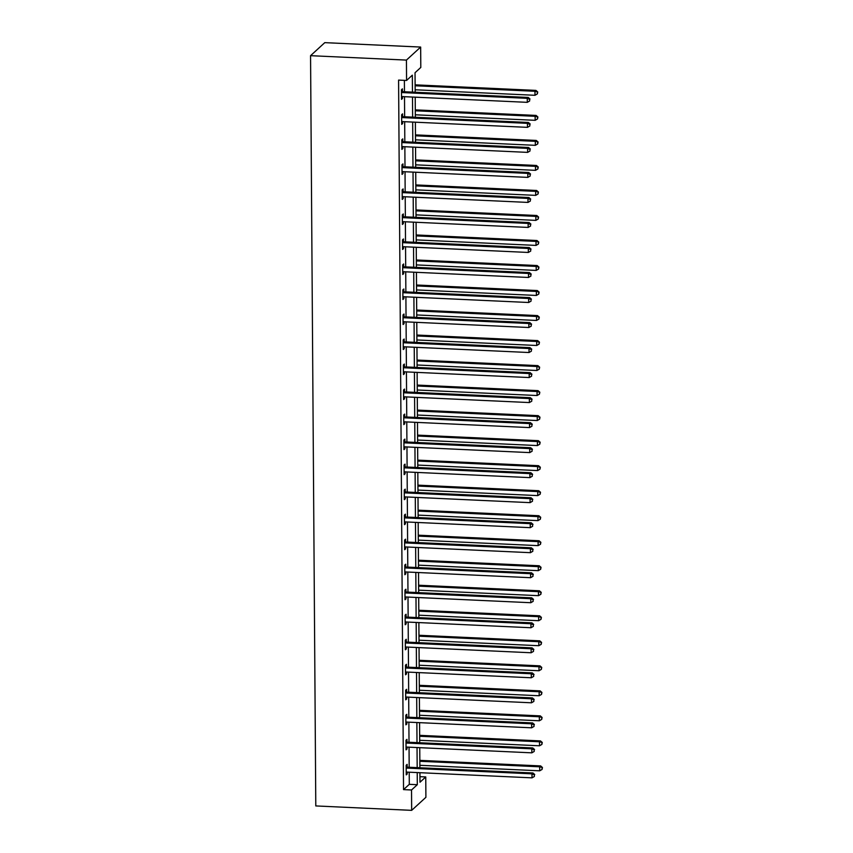 <?xml version="1.0" encoding="UTF-8"?>
<svg xmlns="http://www.w3.org/2000/svg" width="853" height="853" viewBox="0 0 853 853"><rect width="100%" height="100%" fill="white"/><g stroke="black" fill="none" stroke-linecap="round" stroke-linejoin="round"><path stroke-width="1.28" d="M419.953 776.678L425.754 776.944L425.903 797.32L411.668 810.35L315.791 805.936L310.556 55.68L324.78 42.65L420.657 47.064L420.806 67.43L415.038 72.718L415.166 92.241M412.457 92.113L412.34 75.181L406.572 80.459L398.586 80.097L403.533 789.611L409.301 784.333L409.216 772.2M409.184 767.274L409.045 747.185M409.014 742.249L408.875 722.16M408.832 717.234L408.694 697.146M408.662 692.21L408.523 672.121M408.491 667.195L408.352 647.107M408.31 642.17L408.171 622.093M408.139 617.156L408.001 597.068M407.969 592.131L407.819 572.054M407.787 567.117L407.649 547.029M407.617 542.092L407.478 522.015M407.435 517.078L407.297 496.99M407.265 492.053L407.126 471.976M407.094 467.039L406.956 446.951M406.913 442.014L406.774 421.936M406.742 417L406.604 396.912M406.572 391.985L406.423 371.897M406.391 366.961L406.252 346.872M406.22 341.946L406.081 321.858M406.039 316.921L405.9 296.844M405.868 291.907L405.729 271.819M405.697 266.882L405.548 246.805M405.516 241.868L405.378 221.78M405.346 216.843L405.207 196.766M405.164 191.829L405.026 171.741M404.994 166.804L404.855 146.727M404.823 141.79L404.685 121.702M404.642 116.765L404.503 96.688M404.471 91.751L404.386 80.363M402.435 91.442L402.413 88.851L401.454 89.736L401.528 99.353L402.488 98.468L402.477 96.592M402.616 116.466L402.595 113.865L401.635 114.75L401.699 124.378L402.659 123.493L402.648 121.606M402.787 141.481L402.765 138.89L401.806 139.775L401.87 149.392L402.84 148.507L402.819 146.631M402.957 166.506L402.947 163.904L401.976 164.789L402.051 174.407L403.011 173.532L403 171.645M403.138 191.52L403.117 188.929L402.158 189.803L402.221 199.431L403.181 198.546L403.17 196.67M403.309 216.545L403.288 213.943L402.328 214.828L402.392 224.446L403.362 223.571L403.341 221.684M403.48 241.559L403.469 238.968L402.509 239.842L402.573 249.471L403.533 248.586L403.522 246.709M403.661 266.584L403.64 263.982L402.68 264.867L402.744 274.485L403.704 273.61L403.693 271.723M403.832 291.598L403.821 289.007L402.851 289.881L402.925 299.51L403.885 298.625L403.874 296.748M404.013 316.623L403.991 314.021L403.032 314.906L403.096 324.524L404.055 323.65L404.045 321.762M404.183 341.637L404.162 339.046L403.202 339.921L403.266 349.549L404.237 348.664L404.215 346.787M404.354 366.662L404.343 364.06L403.373 364.945L403.448 374.563L404.407 373.689L404.397 371.801M404.535 391.676L404.514 389.085L403.554 389.96L403.618 399.588L404.578 398.703L404.567 396.826M404.706 416.69L404.685 414.1L403.725 414.984L403.8 424.602L404.759 423.728L404.738 421.84M404.876 441.715L404.866 439.114L403.906 439.999L403.97 449.627L404.93 448.742L404.919 446.865M405.058 466.73L405.036 464.139L404.077 465.024L404.141 474.641L405.1 473.756L405.09 471.88M405.228 491.754L405.218 489.153L404.247 490.038L404.322 499.655L405.282 498.781L405.271 496.894M405.41 516.769L405.388 514.178L404.429 515.052L404.493 524.68L405.452 523.795L405.442 521.919M405.58 541.794L405.559 539.192L404.599 540.077L404.663 549.695L405.633 548.82L405.612 546.933M405.751 566.808L405.74 564.217L404.78 565.091L404.844 574.719L405.804 573.834L405.793 571.958M405.932 591.833L405.911 589.231L404.951 590.116L405.015 599.734L405.975 598.859L405.964 596.972M406.103 616.847L406.081 614.256L405.122 615.13L405.196 624.759L406.156 623.874L406.145 621.997M406.284 641.872L406.263 639.27L405.303 640.155L405.367 649.773L406.327 648.898L406.316 647.011M406.454 666.886L406.433 664.295L405.474 665.169L405.538 674.798L406.508 673.913L406.486 672.036M406.625 691.911L406.614 689.309L405.644 690.194L405.719 699.812L406.678 698.938L406.668 697.05M406.806 716.925L406.785 714.334L405.825 715.209L405.889 724.837L406.849 723.952L406.838 722.075M406.977 741.95L406.956 739.348L405.996 740.233L406.06 749.851L407.03 748.977L407.009 747.089M407.148 766.964L407.137 764.373L406.177 765.248L406.241 774.876L407.201 773.991L407.19 772.114M411.668 810.35L411.53 789.985L417.298 784.696L417.213 772.573M403.533 789.611L411.53 789.985M406.572 80.459L406.433 60.094L310.556 55.68M419.921 772.701L419.985 782.233L425.754 776.944M415.208 97.178L415.347 117.266M415.379 122.192L415.518 142.28M415.55 147.217L415.699 167.305M415.731 172.231L415.869 192.32M415.901 197.256L416.04 217.334M416.083 222.27L416.221 242.359M416.253 247.295L416.392 267.373M416.424 272.31L416.573 292.398M416.605 297.334L416.744 317.412M416.776 322.349L416.914 342.437M416.957 347.374L417.096 367.451M417.128 372.388L417.266 392.476M417.298 397.413L417.437 417.49M417.48 422.427L417.618 442.515M417.65 447.441L417.789 467.529M417.821 472.466L417.97 492.554M418.002 497.48L418.141 517.568M418.173 522.505L418.311 542.593M418.354 547.519L418.492 567.608M418.524 572.544L418.663 592.622M418.695 597.558L418.844 617.647M418.876 622.583L419.015 642.661M419.047 647.598L419.186 667.686M419.218 672.622L419.367 692.7M419.399 697.637L419.537 717.725M419.569 722.662L419.708 742.739M419.751 747.676L419.889 767.764M420.657 47.064L406.433 60.094M417.181 767.636L417.032 747.548M417 742.622L416.861 722.534M416.829 717.597L416.69 697.509M416.648 692.583L416.509 672.495M416.477 667.558L416.339 647.47M416.307 642.544L416.168 622.455M416.125 617.519L415.987 597.441M415.955 592.504L415.816 572.416M415.784 567.48L415.635 547.402M415.603 542.465L415.464 522.377M415.432 517.44L415.294 497.363M415.251 492.426L415.112 472.338M415.08 467.401L414.942 447.324M414.91 442.387L414.761 422.299M414.729 417.373L414.59 397.285M414.558 392.348L414.419 372.26M414.377 367.334L414.238 347.246M414.206 342.309L414.068 322.221M414.036 317.295L413.897 297.207M413.854 292.27L413.716 272.192M413.684 267.256L413.545 247.167M413.513 242.231L413.364 222.153M413.332 217.216L413.193 197.128M413.161 192.192L413.023 172.114M412.98 167.177L412.841 147.089M412.809 142.152L412.671 122.075M412.639 117.138L412.5 97.05M409.301 784.333L417.298 784.696M401.518 98.426L402.488 98.468M401.688 123.45L402.659 123.493M401.87 148.465L402.84 148.507M402.04 173.49L403.011 173.532M402.211 198.504L403.181 198.546M402.392 223.529L403.362 223.571M402.563 248.543L403.533 248.586M402.744 273.568L403.704 273.61M402.915 298.582L403.885 298.625M403.085 323.596L404.055 323.65M403.266 348.621L404.237 348.664M403.437 373.635L404.407 373.689M403.618 398.66L404.578 398.703M403.789 423.674L404.759 423.728M403.959 448.699L404.93 448.742M404.141 473.714L405.1 473.756M404.311 498.738L405.282 498.781M404.482 523.753L405.452 523.795M404.663 548.778L405.633 548.82M404.834 573.792L405.804 573.834M405.015 598.817L405.975 598.859M405.186 623.831L406.156 623.874M405.356 648.856L406.327 648.898M405.538 673.87L406.508 673.913M405.708 698.884L406.678 698.938M405.889 723.909L406.849 723.952M406.06 748.923L407.03 748.977M406.231 773.948L407.201 773.991M401.475 92.327L401.71 92.433A1.642 1.557 -132.5 0 0 402.307 92.572L527.271 98.33L527.303 102.339L402.339 96.581A1.642 1.557 -132.5 0 0 401.742 96.677L401.507 96.762M401.464 91.015L402.669 91.548A1.642 1.557 -132.5 0 0 403.266 91.697L528.231 97.445L527.271 98.33L529.649 99.364L529.66 100.963L529.649 99.364M530.033 99.012L528.231 97.445M527.303 102.339L529.66 100.963M415.155 89.778L534.991 95.291L534.959 91.282L535.929 90.397L415.123 84.842M537.337 92.316L537.347 93.915L537.721 91.964L534.959 91.282L415.123 85.769M537.347 93.915L534.991 95.291M535.929 90.397L537.721 91.964M401.646 117.351L401.88 117.447A1.642 1.557 -132.5 0 0 402.477 117.597L527.442 123.344L527.474 127.353L402.509 121.606A1.642 1.557 -132.5 0 0 401.912 121.691L401.678 121.776M401.635 116.029L402.851 116.573A1.642 1.557 -132.5 0 0 403.448 116.712L528.402 122.469L527.442 123.344L529.82 124.378L529.83 125.988L529.82 124.378M530.203 124.026L528.402 122.469M527.474 127.353L529.83 125.988M401.827 142.366L402.062 142.472A1.642 1.557 -132.5 0 0 402.659 142.611L527.623 148.369L527.644 152.378L402.68 146.62A1.642 1.557 -132.5 0 0 402.094 146.716L401.859 146.801M401.816 141.054L403.021 141.587A1.642 1.557 -132.5 0 0 403.618 141.737L528.583 147.484L527.623 148.369L529.99 149.403L530.001 151.002L529.99 149.403M530.374 149.051L528.583 147.484M527.644 152.378L530.001 151.002M415.326 114.792L535.162 120.316L535.14 116.307L536.1 115.422L415.294 109.866M537.507 117.341L537.518 118.94L537.891 116.978L535.14 116.307L415.304 110.783M537.518 118.94L535.162 120.316M536.1 115.422L537.891 116.978M415.507 139.817L535.343 145.33L535.311 141.321L536.27 140.436L415.464 134.881M537.689 142.355L537.699 143.954L538.072 142.003L535.311 141.321L415.475 135.808M537.699 143.954L535.343 145.33M536.27 140.436L538.072 142.003M401.998 167.38L402.232 167.487A1.642 1.557 -132.5 0 0 402.829 167.636L527.794 173.383L527.826 177.392L402.861 171.645A1.642 1.557 -132.5 0 0 402.264 171.73L402.03 171.816M401.987 166.068L403.192 166.612A1.642 1.557 -132.5 0 0 403.789 166.751L528.753 172.509L527.794 173.383L530.171 174.417L530.182 176.027L530.171 174.417M530.555 174.065L528.753 172.509M527.826 177.392L530.182 176.027M402.168 192.405L402.413 192.511A1.642 1.557 -132.5 0 0 403.011 192.65L527.964 198.408L527.996 202.417L403.032 196.659A1.642 1.557 -132.5 0 0 402.435 196.755L402.2 196.83M402.168 191.083L403.373 191.626A1.642 1.557 -132.5 0 0 403.97 191.776L528.935 197.523L527.964 198.408L530.342 199.442L530.353 201.041L530.342 199.442M530.726 199.09L528.935 197.523M527.996 202.417L530.353 201.041M402.349 217.419L402.584 217.526A1.642 1.557 -132.5 0 0 403.181 217.675L528.146 223.422L528.167 227.431L403.213 221.684A1.642 1.557 -132.5 0 0 402.616 221.769L402.381 221.855M402.339 216.108L403.544 216.651A1.642 1.557 -132.5 0 0 404.141 216.79L529.105 222.548L528.146 223.422L530.513 224.456L530.534 226.066L530.513 224.456M530.907 224.104L529.105 222.548M528.167 227.431L530.534 226.066M415.678 164.832L535.513 170.344L535.481 166.335L536.452 165.461L415.646 159.895M537.859 167.369L537.87 168.979L538.243 167.017L535.481 166.335L415.646 160.822M537.87 168.979L535.513 170.344M536.452 165.461L538.243 167.017M415.848 189.856L535.684 195.369L535.663 191.36L536.622 190.475L415.816 184.92M538.04 192.394L538.051 193.994L538.424 192.042L535.663 191.36L415.827 185.847M538.051 193.994L535.684 195.369M536.622 190.475L538.424 192.042M416.029 214.871L535.865 220.383L535.833 216.374L536.793 215.5L415.997 209.934M538.211 217.408L538.222 219.018L538.595 217.057L535.833 216.374L415.997 210.862M538.222 219.018L535.865 220.383M536.793 215.5L538.595 217.057M402.52 242.444L402.755 242.551A1.642 1.557 -132.5 0 0 403.352 242.689L528.316 248.447L528.348 252.456L403.384 246.698A1.642 1.557 -132.5 0 0 402.787 246.794L402.552 246.869M402.509 241.122L403.714 241.666A1.642 1.557 -132.5 0 0 404.322 241.815L529.276 247.562L528.316 248.447L530.694 249.481L530.705 251.081L530.694 249.481M531.078 249.129L529.276 247.562M528.348 252.456L530.705 251.081M416.2 239.896L536.036 245.408L536.015 241.399L536.974 240.514L416.168 234.959M538.382 242.433L538.392 244.033L538.765 242.081L536.015 241.399L416.179 235.886M538.392 244.033L536.036 245.408M536.974 240.514L538.765 242.081M402.701 267.458L402.936 267.565A1.642 1.557 -132.5 0 0 403.533 267.714L528.497 273.461L528.519 277.47L403.554 271.723A1.642 1.557 -132.5 0 0 402.957 271.808L402.733 271.894M402.691 266.147L403.895 266.69A1.642 1.557 -132.5 0 0 404.493 266.829L529.457 272.576L528.497 273.461L530.865 274.495L530.875 276.095L530.865 274.495M531.248 274.144L529.457 272.576M528.519 277.47L530.875 276.095M416.381 264.91L536.217 270.422L536.185 266.413L537.145 265.539L416.339 259.973M538.563 267.447L538.574 269.058L538.947 267.096L536.185 266.413L416.349 260.901M538.574 269.058L536.217 270.422M537.145 265.539L538.947 267.096M402.872 292.483L403.106 292.59A1.642 1.557 -132.5 0 0 403.704 292.728L528.668 298.475L528.7 302.495L403.736 296.737A1.642 1.557 -132.5 0 0 403.138 296.823L402.904 296.908M402.861 291.161L404.066 291.705A1.642 1.557 -132.5 0 0 404.663 291.854L529.628 297.601L528.668 298.475L531.046 299.51L531.056 301.12L531.046 299.51M531.43 299.158L529.628 297.601M528.7 302.495L531.056 301.12M416.552 289.935L536.388 295.447L536.356 291.438L537.326 290.553L416.52 284.998M538.733 292.472L538.744 294.072L539.117 292.121L536.356 291.438L416.52 285.926M538.744 294.072L536.388 295.447M537.326 290.553L539.117 292.121M403.042 317.497L403.277 317.604A1.642 1.557 -132.5 0 0 403.874 317.753L528.839 323.5L528.871 327.509L403.906 321.762A1.642 1.557 -132.5 0 0 403.309 321.848L403.074 321.933M403.042 316.186L404.247 316.73A1.642 1.557 -132.5 0 0 404.844 316.868L529.809 322.615L528.839 323.5L531.216 324.535L531.227 326.134L531.216 324.535M531.6 324.183L529.809 322.615M528.871 327.509L531.227 326.134M416.722 314.949L536.558 320.461L536.537 316.452L537.497 315.578L416.69 310.012M538.904 317.487L538.915 319.097L539.299 317.135L536.537 316.452L416.701 310.94M538.915 319.097L536.558 320.461M537.497 315.578L539.299 317.135M403.224 342.522L403.458 342.629A1.642 1.557 -132.5 0 0 404.055 342.767L529.02 348.514L529.041 352.524L404.077 346.776A1.642 1.557 -132.5 0 0 403.49 346.862L403.256 346.947M403.213 341.2L404.418 341.744A1.642 1.557 -132.5 0 0 405.015 341.882L529.98 347.64L529.02 348.514L531.387 349.549L531.398 351.159L531.387 349.549M531.771 349.197L529.98 347.64M529.041 352.524L531.398 351.159M416.904 339.963L536.74 345.486L536.708 341.477L537.667 340.592L416.861 335.037M539.085 342.511L539.096 344.111L539.469 342.16L536.708 341.477L416.872 335.954M539.096 344.111L536.74 345.486M537.667 340.592L539.469 342.16M403.394 367.536L403.629 367.643A1.642 1.557 -132.5 0 0 404.226 367.782L529.191 373.539L529.223 377.548L404.258 371.801A1.642 1.557 -132.5 0 0 403.661 371.887L403.426 371.972M403.384 366.225L404.589 366.758A1.642 1.557 -132.5 0 0 405.186 366.907L530.15 372.654L529.191 373.539L531.568 374.574L531.579 376.173L531.568 374.574M531.952 374.222L530.15 372.654M529.223 377.548L531.579 376.173M417.074 364.988L536.91 370.501L536.889 366.491L537.848 365.617L417.042 360.051M539.256 367.526L539.267 369.136L539.64 367.174L536.889 366.491L417.042 360.979M539.267 369.136L536.91 370.501M537.848 365.617L539.64 367.174M403.576 392.561L403.81 392.668A1.642 1.557 -132.5 0 0 404.407 392.806L529.361 398.554L529.393 402.563L404.429 396.816A1.642 1.557 -132.5 0 0 403.832 396.901L403.597 396.986M403.565 391.239L404.77 391.783A1.642 1.557 -132.5 0 0 405.367 391.922L530.331 397.679L529.361 398.554L531.739 399.588L531.75 401.198L531.739 399.588M532.123 399.236L530.331 397.679M529.393 402.563L531.75 401.198M417.245 390.002L537.091 395.525L537.059 391.516L538.019 390.631L417.213 385.076M539.437 392.551L539.448 394.15L539.821 392.199L537.059 391.516L417.224 385.993M539.448 394.15L537.091 395.525M538.019 390.631L539.821 392.199M403.746 417.575L403.981 417.682A1.642 1.557 -132.5 0 0 404.578 417.821L529.542 423.578L529.564 427.588L404.61 421.83A1.642 1.557 -132.5 0 0 404.013 421.926L403.778 422.011M403.736 416.264L404.94 416.797A1.642 1.557 -132.5 0 0 405.538 416.946L530.502 422.693L529.542 423.578L531.92 424.613L531.931 426.212L531.92 424.613M532.304 424.261L530.502 422.693M529.564 427.588L531.931 426.212M417.426 415.027L537.262 420.54L537.23 416.531L538.19 415.646L417.394 410.09M539.608 417.565L539.618 419.175L539.992 417.213L537.23 416.531L417.394 411.018M539.618 419.175L537.262 420.54M538.19 415.646L539.992 417.213M403.917 442.6L404.151 442.696A1.642 1.557 -132.5 0 0 404.748 442.846L529.713 448.593L529.745 452.602L404.78 446.855A1.642 1.557 -132.5 0 0 404.183 446.94L403.949 447.025M403.906 441.278L405.122 441.822A1.642 1.557 -132.5 0 0 405.719 441.961L530.673 447.718L529.713 448.593L532.091 449.627L532.101 451.237L532.091 449.627M532.475 449.275L530.673 447.718M529.745 452.602L532.101 451.237M417.597 440.041L537.433 445.565L537.411 441.555L538.371 440.67L417.565 435.115M539.778 442.59L539.789 444.189L540.162 442.238L537.411 441.555L417.575 436.032M539.789 444.189L537.433 445.565M538.371 440.67L540.162 442.238M404.098 467.615L404.333 467.721A1.642 1.557 -132.5 0 0 404.93 467.86L529.894 473.618L529.916 477.627L404.951 471.869A1.642 1.557 -132.5 0 0 404.365 471.965L404.13 472.05M404.087 466.303L405.292 466.836A1.642 1.557 -132.5 0 0 405.889 466.986L530.854 472.733L529.894 473.618L532.261 474.652L532.272 476.251L532.261 474.652M532.645 474.3L530.854 472.733M529.916 477.627L532.272 476.251M417.778 465.066L537.614 470.579L537.582 466.57L538.542 465.685L417.735 460.13M539.96 467.604L539.97 469.203L540.344 467.252L537.582 466.57L417.746 461.057M539.97 469.203L537.614 470.579M538.542 465.685L540.344 467.252M404.269 492.629L404.503 492.735A1.642 1.557 -132.5 0 0 405.1 492.885L530.065 498.632L530.097 502.641L405.132 496.894A1.642 1.557 -132.5 0 0 404.535 496.979L404.301 497.064M404.258 491.317L405.463 491.861A1.642 1.557 -132.5 0 0 406.06 492L531.024 497.757L530.065 498.632L532.443 499.666L532.453 501.276L532.443 499.666M532.826 499.314L531.024 497.757M530.097 502.641L532.453 501.276M417.949 490.08L537.785 495.604L537.753 491.584L538.723 490.71L417.917 485.144M540.13 492.618L540.141 494.228L540.514 492.266L537.753 491.584L417.917 486.071M540.141 494.228L537.785 495.604M538.723 490.71L540.514 492.266M404.439 517.654L404.685 517.76A1.642 1.557 -132.5 0 0 405.282 517.899L530.235 523.657L530.267 527.666L405.303 521.908A1.642 1.557 -132.5 0 0 404.706 522.004L404.471 522.079M404.439 516.342L405.644 516.875A1.642 1.557 -132.5 0 0 406.241 517.025L531.206 522.772L530.235 523.657L532.613 524.691L532.624 526.29L532.613 524.691M532.997 524.339L531.206 522.772M530.267 527.666L532.624 526.29M418.119 515.105L537.955 520.618L537.934 516.609L538.893 515.724L418.087 510.169M540.312 517.643L540.322 519.242L540.695 517.291L537.934 516.609L418.098 511.096M540.322 519.242L537.955 520.618M538.893 515.724L540.695 517.291M404.621 542.668L404.855 542.775A1.642 1.557 -132.5 0 0 405.452 542.924L530.417 548.671L530.438 552.68L405.484 546.933A1.642 1.557 -132.5 0 0 404.887 547.018L404.653 547.104M404.61 541.356L405.815 541.9A1.642 1.557 -132.5 0 0 406.412 542.039L531.376 547.797L530.417 548.671L532.784 549.705L532.794 551.315L532.784 549.705M533.178 549.353L531.376 547.797M530.438 552.68L532.794 551.315M418.301 540.12L538.136 545.632L538.104 541.623L539.064 540.749L418.269 535.183M540.482 542.657L540.493 544.267L540.866 542.305L538.104 541.623L418.269 536.111M540.493 544.267L538.136 545.632M539.064 540.749L540.866 542.305M404.791 567.693L405.026 567.799A1.642 1.557 -132.5 0 0 405.623 567.938L530.587 573.696L530.619 577.705L405.655 571.947A1.642 1.557 -132.5 0 0 405.058 572.043L404.823 572.118M404.78 566.371L405.985 566.914A1.642 1.557 -132.5 0 0 406.582 567.064L531.547 572.811L530.587 573.696L532.965 574.73L532.976 576.329L532.965 574.73M533.349 574.378L531.547 572.811M530.619 577.705L532.976 576.329M418.471 565.144L538.307 570.657L538.286 566.648L539.245 565.763L418.439 560.208M540.653 567.682L540.663 569.282L541.037 567.33L538.286 566.648L418.439 561.135M540.663 569.282L538.307 570.657M539.245 565.763L541.037 567.33M404.972 592.707L405.207 592.814A1.642 1.557 -132.5 0 0 405.804 592.963L530.769 598.71L530.79 602.719L405.825 596.972A1.642 1.557 -132.5 0 0 405.228 597.057L405.004 597.143M404.962 591.396L406.167 591.939A1.642 1.557 -132.5 0 0 406.764 592.078L531.728 597.825L530.769 598.71L533.136 599.744L533.146 601.344L533.136 599.744M533.52 599.392L531.728 597.825M530.79 602.719L533.146 601.344M418.652 590.159L538.488 595.671L538.456 591.662L539.416 590.788L418.61 585.222M540.834 592.696L540.845 594.306L541.218 592.345L538.456 591.662L418.62 586.15M540.845 594.306L538.488 595.671M539.416 590.788L541.218 592.345M405.143 617.732L405.378 617.839A1.642 1.557 -132.5 0 0 405.975 617.977L530.939 623.735L530.971 627.744L406.007 621.986A1.642 1.557 -132.5 0 0 405.41 622.072L405.175 622.157M405.132 616.41L406.337 616.954A1.642 1.557 -132.5 0 0 406.934 617.103L531.899 622.85L530.939 623.735L533.317 624.769L533.328 626.369L533.317 624.769M533.701 624.407L531.899 622.85M530.971 627.744L533.328 626.369M418.823 615.184L538.659 620.696L538.627 616.687L539.597 615.802L418.791 610.247M541.005 617.721L541.015 619.321L541.388 617.369L538.627 616.687L418.791 611.174M541.015 619.321L538.659 620.696M539.597 615.802L541.388 617.369M405.314 642.746L405.548 642.853A1.642 1.557 -132.5 0 0 406.145 643.002L531.11 648.749L531.142 652.758L406.177 647.011A1.642 1.557 -132.5 0 0 405.58 647.096L405.346 647.182M405.314 641.435L406.518 641.978A1.642 1.557 -132.5 0 0 407.116 642.117L532.069 647.864L531.11 648.749L533.488 649.783L533.498 651.383L533.488 649.783M533.871 649.432L532.069 647.864M531.142 652.758L533.498 651.383M418.994 640.198L538.829 645.71L538.808 641.701L539.768 640.827L418.962 635.261M541.175 642.735L541.186 644.346L541.559 642.384L538.808 641.701L418.972 636.189M541.186 644.346L538.829 645.71M539.768 640.827L541.559 642.384M405.495 667.771L405.729 667.878A1.642 1.557 -132.5 0 0 406.327 668.016L531.291 673.763L531.312 677.772L406.348 672.025A1.642 1.557 -132.5 0 0 405.761 672.111L405.527 672.196M405.484 666.449L406.689 666.993A1.642 1.557 -132.5 0 0 407.286 667.131L532.251 672.889L531.291 673.763L533.658 674.798L533.669 676.408L533.658 674.798M534.042 674.446L532.251 672.889M531.312 677.772L533.669 676.408M419.175 665.223L539.011 670.735L538.979 666.726L539.938 665.841L419.132 660.286M541.356 667.76L541.367 669.36L541.74 667.409L538.979 666.726L419.143 661.203M541.367 669.36L539.011 670.735M539.938 665.841L541.74 667.409M405.665 692.785L405.9 692.892A1.642 1.557 -132.5 0 0 406.497 693.041L531.462 698.788L531.494 702.797L406.529 697.05A1.642 1.557 -132.5 0 0 405.932 697.136L405.697 697.221M405.655 691.474L406.86 692.007A1.642 1.557 -132.5 0 0 407.457 692.156L532.421 697.903L531.462 698.788L533.839 699.823L533.85 701.422L533.839 699.823M534.223 699.471L532.421 697.903M531.494 702.797L533.85 701.422M419.345 690.237L539.181 695.749L539.16 691.74L540.12 690.866L419.313 685.3M541.527 692.775L541.538 694.385L541.911 692.423L539.16 691.74L419.313 686.228M541.538 694.385L539.181 695.749M540.12 690.866L541.911 692.423M405.847 717.81L406.081 717.917A1.642 1.557 -132.5 0 0 406.678 718.055L531.632 723.802L531.664 727.812L406.7 722.064A1.642 1.557 -132.5 0 0 406.103 722.15L405.868 722.235M405.836 716.488L407.041 717.032A1.642 1.557 -132.5 0 0 407.638 717.17L532.603 722.928L531.632 723.802L534.01 724.837L534.021 726.447L534.01 724.837M534.394 724.485L532.603 722.928M531.664 727.812L534.021 726.447M419.516 715.251L539.363 720.774L539.331 716.765L540.29 715.88L419.484 710.325M541.708 717.799L541.719 719.399L542.092 717.448L539.331 716.765L419.495 711.242M541.719 719.399L539.363 720.774M540.29 715.88L542.092 717.448M406.017 742.824L406.252 742.931A1.642 1.557 -132.5 0 0 406.849 743.07L531.814 748.827L531.835 752.836L406.881 747.079A1.642 1.557 -132.5 0 0 406.284 747.175L406.049 747.26M406.007 741.513L407.212 742.046A1.642 1.557 -132.5 0 0 407.809 742.195L532.773 747.942L531.814 748.827L534.181 749.862L534.202 751.461L534.181 749.862M534.575 749.51L532.773 747.942M531.835 752.836L534.202 751.461M419.697 740.276L539.533 745.789L539.501 741.779L540.461 740.905L419.665 735.339M541.879 742.814L541.89 744.424L542.263 742.462L539.501 741.779L419.665 736.267M541.89 744.424L539.533 745.789M540.461 740.905L542.263 742.462M406.188 767.849L406.423 767.945A1.642 1.557 -132.5 0 0 407.02 768.095L531.984 773.842L532.016 777.851L407.052 772.104A1.642 1.557 -132.5 0 0 406.454 772.189L406.22 772.274M406.177 766.527L407.382 767.071A1.642 1.557 -132.5 0 0 407.99 767.21L532.944 772.967L531.984 773.842L534.362 774.876L534.373 776.486L534.362 774.876M534.746 774.524L532.944 772.967M532.016 777.851L534.373 776.486M419.868 765.29L539.704 770.813L539.682 766.804L540.642 765.919L419.836 760.364M542.05 767.839L542.06 769.438L542.433 767.487L539.682 766.804L419.847 761.281M542.06 769.438L539.704 770.813M540.642 765.919L542.433 767.487M401.71 92.433L402.669 91.548M402.307 92.572L403.266 91.697M401.88 117.447L402.851 116.573M402.477 117.597L403.448 116.712M402.062 142.472L403.021 141.587M402.659 142.611L403.618 141.737M402.232 167.487L403.192 166.612M402.829 167.636L403.789 166.751M402.413 192.511L403.373 191.626M403.011 192.65L403.97 191.776M402.584 217.526L403.544 216.651M403.181 217.675L404.141 216.79M402.755 242.551L403.714 241.666M403.352 242.689L404.322 241.815M402.936 267.565L403.895 266.69M403.533 267.714L404.493 266.829M403.106 292.59L404.066 291.705M403.704 292.728L404.663 291.854M403.277 317.604L404.247 316.73M403.874 317.753L404.844 316.868M403.458 342.629L404.418 341.744M404.055 342.767L405.015 341.882M403.629 367.643L404.589 366.758M404.226 367.782L405.186 366.907M403.81 392.668L404.77 391.783M404.407 392.806L405.367 391.922M403.981 417.682L404.94 416.797M404.578 417.821L405.538 416.946M404.151 442.696L405.122 441.822M404.748 442.846L405.719 441.961M404.333 467.721L405.292 466.836M404.93 467.86L405.889 466.986M404.503 492.735L405.463 491.861M405.1 492.885L406.06 492M404.685 517.76L405.644 516.875M405.282 517.899L406.241 517.025M404.855 542.775L405.815 541.9M405.452 542.924L406.412 542.039M405.026 567.799L405.985 566.914M405.623 567.938L406.582 567.064M405.207 592.814L406.167 591.939M405.804 592.963L406.764 592.078M405.378 617.839L406.337 616.954M405.975 617.977L406.934 617.103M405.548 642.853L406.518 641.978M406.145 643.002L407.116 642.117M405.729 667.878L406.689 666.993M406.327 668.016L407.286 667.131M405.9 692.892L406.86 692.007M406.497 693.041L407.457 692.156M406.081 717.917L407.041 717.032M406.678 718.055L407.638 717.17M406.252 742.931L407.212 742.046M406.849 743.07L407.809 742.195M406.423 767.945L407.382 767.071M407.02 768.095L407.99 767.21"/></g></svg>
